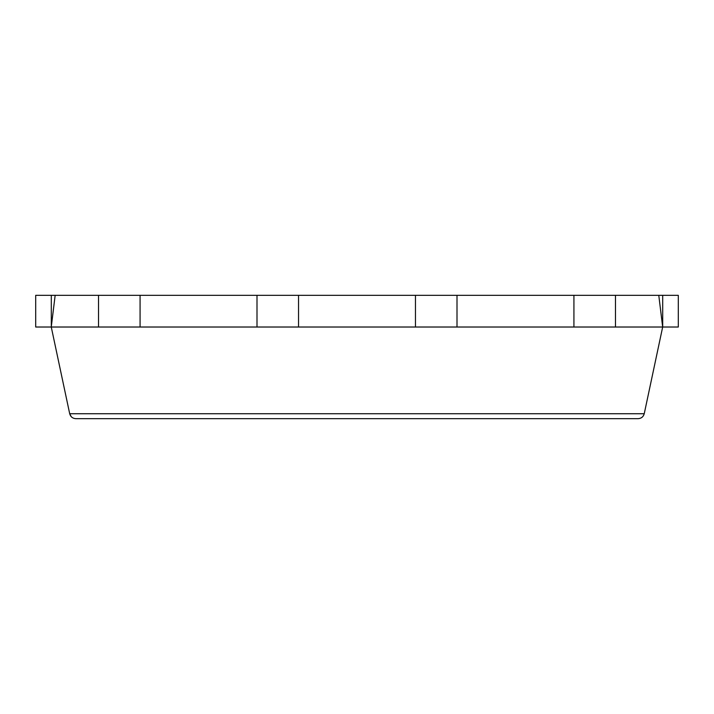<?xml version="1.0" encoding="UTF-8"?>
<svg xmlns="http://www.w3.org/2000/svg" width="714" height="714" viewBox="0 0 714 714"><rect width="100%" height="100%" fill="white"/><g stroke="black" fill="none" stroke-linecap="round" stroke-linejoin="round"><path stroke-width="1.07" d="M55.156 295.328L98.523 295.328L98.523 327.021L662.672 327.021L644.242 413.727C643.359 416.806 641.324 418.449 638.137 418.672L75.8 418.672C72.605 418.449 70.57 416.806 69.695 413.727L51.265 327.021L55.156 295.328L51.301 295.328L51.301 326.762M98.523 295.328L256.995 295.328L256.995 327.021M256.995 295.328L415.459 295.328L415.459 327.021M415.459 295.328L573.922 295.328L573.922 327.021M573.922 295.328L658.781 295.328L662.672 327.021L678.3 327.021L678.3 295.328L662.699 295.328L662.699 327.021M51.301 295.328L35.7 295.328L35.7 327.021L98.523 327.021M71.248 416.699L69.695 413.727L644.242 413.727M140.078 295.328L140.078 327.021M298.541 295.328L298.541 327.021M457.005 295.328L457.005 327.021M615.477 295.328L615.477 327.021M658.781 295.328L662.699 295.328"/></g></svg>
